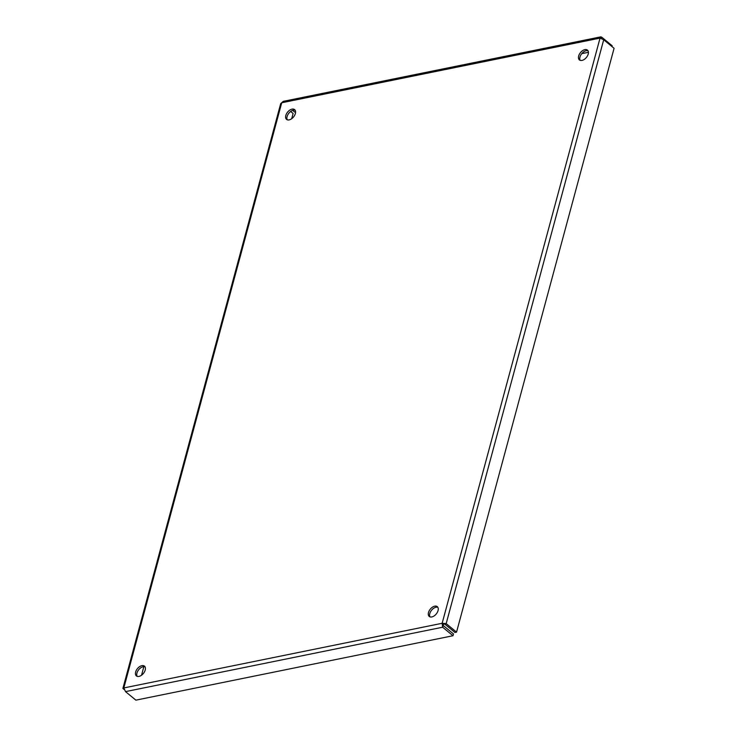<?xml version="1.0" encoding="UTF-8"?>
<svg xmlns="http://www.w3.org/2000/svg" width="737" height="737" viewBox="0 0 737 737"><rect width="100%" height="100%" fill="white"/><g stroke="black" fill="none" stroke-linecap="round" stroke-linejoin="round"><path stroke-width="1.11" d="M285.809 115.479A6.329 3.832 129.4 0 1 289.742 110.135A6.329 3.832 129.4 0 1 294.607 109.62A6.329 3.832 129.4 0 1 293.556 116.943A6.329 3.832 129.4 0 1 286.564 119.403A6.329 3.832 129.4 0 1 285.809 115.479M295.159 110.264A6.329 3.832 -50.6 0 0 287.108 116.547A6.329 3.832 -50.6 0 0 287.31 119.818M135.645 671.997A6.329 3.832 129.4 0 1 139.579 666.663A6.329 3.832 129.4 0 1 144.443 666.137A6.329 3.832 129.4 0 1 143.393 673.461A6.329 3.832 129.4 0 1 136.409 675.921A6.329 3.832 129.4 0 1 135.645 671.997M144.996 666.792A6.329 3.832 -50.6 0 0 136.944 673.065A6.329 3.832 -50.6 0 0 137.156 676.336M578.665 56.003A6.329 3.832 129.4 0 1 582.589 50.66A6.329 3.832 129.4 0 1 587.463 50.134A6.329 3.832 129.4 0 1 586.403 57.468A6.329 3.832 129.4 0 1 579.42 59.918A6.329 3.832 129.4 0 1 578.665 56.003M588.006 50.789A6.329 3.832 -50.6 0 0 579.955 57.062A6.329 3.832 -50.6 0 0 580.166 60.333M428.501 612.521A6.329 3.832 129.4 0 1 432.435 607.177A6.329 3.832 129.4 0 1 437.299 606.662A6.329 3.832 129.4 0 1 436.249 613.985A6.329 3.832 129.4 0 1 429.256 616.445A6.329 3.832 129.4 0 1 428.501 612.521M437.852 607.306A6.329 3.832 -50.6 0 0 429.8 613.589A6.329 3.832 -50.6 0 0 430.003 616.86M453.006 635.736L453.485 633.949L443.121 625.427L443.444 624.359L442.145 623.29L442.633 627.224L453.006 635.736L135.875 700.15L125.511 691.628L123.825 687.943L122.922 688.432L123.973 689.417M122.932 688.312L280.696 103.631L283.211 101.365L600.848 36.85M141.541 675.221L143.853 666.635M291.695 118.694L293.105 113.48L290.654 111.471M443.121 625.427L442.633 627.224L125.511 691.628M611.977 46.569L612.189 45.786L601.816 37.265L600.858 36.85L600.038 38.112L603.704 39.77L614.078 48.292L456.544 632.134L446.18 623.613L442.145 623.29L600.038 38.112L281.718 102.765L123.825 687.943L442.145 623.29M443.444 624.359L444.586 623.935L454.95 632.457L456.544 632.134M444.586 623.935L446.18 623.613L603.704 39.77M292.635 110.393L294.57 111.987L295.574 111.784M581.779 53.654L588.43 52.309M601.512 38.388L601.816 37.265"/></g></svg>
